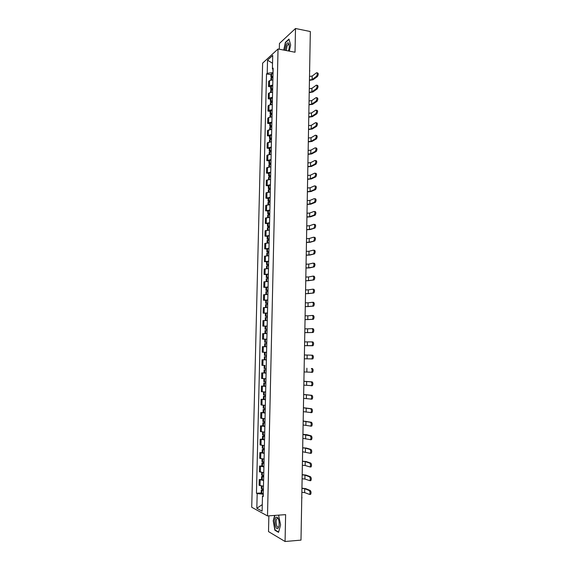 <?xml version="1.0" encoding="UTF-8"?>
<svg xmlns="http://www.w3.org/2000/svg" width="570" height="570" viewBox="0 0 570 570"><rect width="100%" height="100%" fill="white"/><g stroke="black" fill="none" stroke-linecap="round" stroke-linejoin="round"><path stroke-width="0.85" d="M268.869 515.829L268.513 531.596L285.071 541.5L300.988 540.125L310.337 31.535L295.502 28.5L279.45 43.448L279.314 49.227M278.039 48.984L262.62 63.142L251.726 507.257L267.501 515.928L278.039 48.984L295.025 52.233L295.502 28.5M285.071 541.5L285.62 514.639L267.501 515.928M301.765 498.045L301.031 537.966M310.272 34.991L309.624 70.459M272.873 79.857L269.589 80.591L268.662 81.368L268.541 86.54L269.467 85.771L272.752 85.058M270.714 86.911L268.541 86.54M272.588 92.155L269.304 92.853L268.37 93.601L268.249 98.788L269.183 98.054L272.467 97.37M270.429 99.144L268.249 98.788M272.303 104.495L269.012 105.158L268.078 105.87L267.957 111.072L268.89 110.38L272.182 109.732M270.144 111.414L267.957 111.072M272.011 116.879L268.719 117.505L267.786 118.182L267.665 123.398L268.598 122.735L271.89 122.13M269.852 123.726L267.665 123.398M271.726 129.297L267.494 130.53L267.373 135.767L271.605 134.563M269.567 136.073L267.373 135.767M271.441 141.759L267.202 142.92L267.081 148.172L271.313 147.046M269.275 148.464L267.081 148.172M271.149 154.256L266.91 155.346L266.781 160.619L271.028 159.557M268.983 160.897L266.781 160.619M270.857 166.803L266.61 167.815L266.489 173.102L270.736 172.119M268.691 173.365L266.489 173.102M270.565 179.379L266.318 180.32L266.19 185.628L270.444 184.716M268.399 185.877L266.19 185.628M270.273 192.005L266.019 192.867L265.891 198.189L270.151 197.355M268.107 198.424L265.891 198.189M269.981 204.666L265.72 205.457L265.591 210.8L269.859 210.038M267.815 211.021L265.591 210.8M269.688 217.377L265.421 218.089L265.292 223.447L269.56 222.763M267.515 223.647L265.292 223.447M269.396 230.123L265.121 230.757L264.993 236.137L269.268 235.524M267.216 236.322L264.993 236.137M269.097 242.906L264.822 243.476L264.694 248.862L268.969 248.335M266.924 249.04L264.694 248.862M268.798 255.738L264.516 256.222L264.387 261.637L268.677 261.181M266.625 261.794L264.387 261.637M268.498 268.613L264.216 269.019L264.088 274.448L268.377 274.07M266.325 274.59L264.088 274.448M268.199 281.523L263.91 281.858L263.782 287.301L268.078 287.002M266.026 287.43L263.782 287.301M267.9 294.483L263.604 294.733L263.475 300.198L267.779 299.977M265.72 300.312L263.475 300.198M267.601 307.479L263.297 307.658L263.169 313.137L267.472 312.994M267.401 316.165L265.349 316.236L265.421 313.201L263.169 313.137M267.302 320.525L262.991 320.618L262.863 326.118L267.173 326.054M267.102 329.204L265.043 329.239L265.114 326.19L262.863 326.118M266.603 333.6L262.685 333.628L262.556 339.143L266.867 339.157M265.128 339.214L262.556 339.143M266.696 346.738L262.378 346.674L262.243 352.21L266.568 352.31M266.389 359.912L262.065 359.77L261.936 365.32L265.079 365.47M265.335 359.82L262.065 359.77M266.083 373.129L261.751 372.901L261.623 378.473L265.955 378.729M266.083 373.036L261.751 372.901M265.777 386.389L261.445 386.082L261.309 391.668L265.649 392.01M263.711 386.082L261.445 386.082M265.47 399.691L261.131 399.306L260.996 404.914L265.335 405.334M263.404 399.292L261.131 399.306M265.157 413.043L260.811 412.573L260.682 418.195L265.029 418.701M263.098 412.538L260.811 412.573M264.851 426.438L260.497 425.883L260.362 431.526L264.715 432.117M262.784 425.833L260.497 425.883M264.537 439.876L260.184 439.235L260.048 444.899L264.409 445.576M262.471 439.171L260.184 439.235M264.224 453.357L259.863 452.637L259.728 458.316L264.095 459.078M262.157 452.551L259.863 452.637M263.91 466.887L259.549 466.075L259.414 471.782L263.782 472.623M261.844 465.982L259.549 466.075M263.596 480.46L259.229 479.57L259.094 485.284L263.461 486.217M261.53 479.448L259.229 479.57M272.902 69.241L273.037 72.639M272.823 72.604L267.223 73.302L267.537 60.156L272.716 55.425L272.403 68.785L273.115 69.44M263.24 495.893L262.471 496.221L263.226 496.591L273.144 68.144L272.403 68.785M262.471 496.221L262.122 511.169L256.821 508.283L257.177 493.606L263.048 494.169L263.005 495.993M267.223 73.302L266.511 73.922L256.45 493.242L257.177 493.606M289.311 51.143L290.643 44.959L288.983 39.045L285.406 42.33L283.753 50.082M274.669 515.415L273.23 520.773L274.854 530.207L278.545 532.351L280.597 524.863L278.573 515.138M270.999 74.713L266.511 73.922M261.21 492.964L256.45 493.242M267.537 60.156L272.531 63.263M262.271 504.614L256.821 508.283M278.516 519.184L277.383 517.247L276.065 517.268C273.572 519.341 275.567 530.877 278.003 528.34L279.015 525.896C279.435 521.985 278.887 519.099 277.383 517.247L277.391 517.261M275.417 530.164L274.854 530.207M316.485 76.33C317.526 74.428 317.554 73.231 316.585 72.732L312.168 76.059L312.103 79.586L316.485 76.33L317.44 76.501L313.058 79.757L309.439 80.363M317.084 72.825L317.54 72.903C318.516 73.402 318.488 74.606 317.44 76.501M272.952 76.245L270.95 77.1L271.869 77.755M270.95 77.1L271.014 74.25L273.023 73.38M270.878 80.049L270.914 78.354L272.923 77.506M272.809 77.527L271.997 77.135L272.945 76.701M309.51 76.444L312.168 76.059M309.446 79.971L312.103 79.586M288.413 50.972L288.47 50.823C289.375 47.88 289.51 45.465 288.876 43.576C288.142 42.294 287.259 42.7 286.226 44.795L285.093 50.331M289.232 45.094L288.078 44.41L287.123 45.757L286.29 50.566M283.988 50.124L285.599 42.536L289.068 39.358L290.643 44.959M278.017 518.536L276.977 518.593C275.132 520.268 276.664 528.846 278.488 526.929L278.972 526.139M278.63 532.031L275.075 529.965L273.493 520.823L274.961 515.394M278.281 515.159L278.937 515.508M316.264 88.742C317.312 86.847 317.34 85.65 316.35 85.144L311.947 88.314L311.883 91.855L316.264 88.742L317.226 88.913L312.837 92.019L309.218 92.589M316.856 85.229L317.312 85.315C318.302 85.814 318.274 87.011 317.226 88.913M272.674 88.514L270.657 89.326L271.698 89.975M270.657 89.326L270.729 86.462L272.738 85.635M270.593 92.34L270.629 90.58L272.638 89.768M272.645 89.754L271.712 89.362L272.66 88.949M309.289 88.685L311.947 88.314M309.225 92.219L311.883 91.855M316.051 101.196C317.098 99.301 317.12 98.104 316.115 97.598L311.726 100.605L311.662 104.16L316.051 101.196L317.013 101.353L312.617 104.317L308.99 104.859M316.635 97.684L317.077 97.755C318.089 98.268 318.067 99.465 317.013 101.353M272.389 100.812L270.372 101.588L271.548 102.237M270.372 101.588L270.444 98.717L272.453 97.933M270.301 104.666L270.344 102.849L272.36 102.08M272.36 102.002L271.427 101.624L272.375 101.232M309.061 100.961L311.726 100.605M308.997 104.51L311.662 104.16M315.83 113.694L315.844 113.679C316.884 111.798 316.899 110.594 315.894 110.081L311.505 112.946L311.441 116.508L315.83 113.694L316.792 113.843L312.396 116.658L308.762 117.171M316.856 110.238C317.868 110.751 317.853 111.948 316.813 113.836L316.792 113.843M272.104 113.159L270.087 113.893L271.434 114.541M270.087 113.893L270.151 111.015L272.168 110.266M270.009 117.035L270.059 115.154L272.068 114.427M272.075 114.285L271.142 113.929L272.089 113.551M308.833 113.273L311.505 112.946M308.769 116.836L311.441 116.508M315.609 126.227L315.645 126.205C316.671 124.338 316.678 123.141 315.673 122.607L311.284 125.314L311.22 128.891L315.609 126.227L316.578 126.369L312.175 129.034L308.534 129.518M316.642 122.749C317.647 123.284 317.64 124.488 316.607 126.348L316.578 126.369M271.812 125.535L269.795 126.234L271.349 126.882M269.795 126.234L269.866 123.348L271.883 122.636M269.724 129.447L269.767 127.502L271.783 126.811M271.79 126.611L270.85 126.269L271.805 125.913M308.605 125.628L311.284 125.314M308.541 129.198L311.22 128.891M315.388 138.802L315.438 138.767C316.45 136.921 316.457 135.724 315.452 135.168L311.056 137.733L310.992 141.317L315.388 138.802L316.357 138.938L311.954 141.453L308.306 141.909M316.421 135.311C317.426 135.859 317.419 137.064 316.407 138.909L316.357 138.938M271.527 137.961L269.503 138.617L271.306 139.265M269.503 138.617L269.574 135.717L271.591 135.047M269.432 141.894L269.475 139.892L271.498 139.237M271.505 138.973L270.565 138.653L271.519 138.318M308.377 138.025L311.056 137.733M308.313 141.609L310.992 141.317M315.174 151.413L315.231 151.378C316.236 149.547 316.236 148.343 315.231 147.773L310.835 150.188L310.771 153.786L315.174 151.413L316.143 151.549L311.726 153.914L308.078 154.335M316.208 147.908C317.205 148.478 317.205 149.682 316.2 151.506L316.143 151.549M271.235 150.423L269.218 151.043L271.206 151.677L269.183 152.318L269.14 154.385M269.218 151.043L269.282 148.129L271.306 147.502M271.213 151.378L270.273 151.071L271.227 150.758M308.149 150.459L310.835 150.188M308.085 154.05L310.771 153.786M314.946 164.075L315.032 164.025C316.015 162.208 316.008 161.011 315.011 160.419L310.607 162.678L310.543 166.29L314.946 164.075L315.923 164.196L311.505 166.412L307.85 166.803M315.987 160.548C316.984 161.132 316.984 162.336 316.001 164.153L315.923 164.196M270.95 162.927L268.926 163.505L270.921 164.103M268.926 163.505L268.99 160.583L271.014 159.992M268.848 166.917L268.897 164.78L270.921 164.21M270.928 163.825L269.988 163.533L270.942 163.241M307.921 162.935L310.607 162.678M307.857 166.54L310.543 166.29M314.726 176.771L314.825 176.714C315.794 174.919 315.787 173.715 314.79 173.102L310.379 175.211L310.315 178.838L314.726 176.771L315.702 176.892L311.277 178.952L307.622 179.315M315.766 173.223C316.756 173.836 316.77 175.04 315.794 176.835L315.702 176.892M270.657 175.467L268.634 176.002L270.629 176.572M268.634 176.002L268.698 173.073L270.729 172.532M268.548 179.486L268.598 177.291L270.629 176.757M270.636 176.308L269.695 176.037L270.65 175.76M307.693 175.446L310.379 175.211M307.629 179.066L310.315 178.838M314.505 189.511L314.619 189.447C315.573 187.665 315.559 186.461 314.569 185.834L310.151 187.787L310.087 191.42L314.505 189.511L315.481 189.625L311.056 191.534L307.394 191.862M315.545 185.948C316.535 186.575 316.549 187.779 315.588 189.561L315.481 189.625M270.365 188.05L268.335 188.549L270.344 189.076M268.335 188.549L268.406 185.606L270.437 185.1M268.256 192.104L268.306 189.839L270.337 189.34M270.351 188.834L269.403 188.577L270.358 188.328M307.465 188L310.151 187.787M307.394 191.627L310.087 191.42M314.284 202.293L314.405 202.222C315.353 200.455 315.331 199.251 314.348 198.602L309.923 200.405L309.859 204.053L314.284 202.293L315.26 202.4L310.828 204.153L307.159 204.452M315.324 198.709C316.307 199.358 316.329 200.562 315.388 202.329L315.26 202.4M270.073 200.676L268.043 201.132L270.052 201.623M268.043 201.132L268.114 198.182L270.144 197.719M267.957 204.751L268.014 202.421L270.045 201.972M270.059 201.395L269.111 201.16L270.066 200.925M307.23 200.597L309.923 200.405M307.166 204.238L309.859 204.053M314.056 215.118L314.198 215.04C315.132 213.287 315.103 212.083 314.12 211.413L309.695 213.059L309.631 216.721L314.056 215.118L315.039 215.218L310.6 216.814L306.931 217.085M315.103 211.513C316.086 212.183 316.108 213.387 315.182 215.139L315.039 215.218M269.781 213.337L267.75 213.757L269.76 214.206M267.75 213.757L267.815 210.793L269.852 210.373M267.665 217.448L267.715 215.054L269.752 214.641M269.767 213.999L268.812 213.786L269.774 213.572M306.995 213.23L309.695 213.059M306.931 216.885L309.631 216.721M313.835 227.986L313.992 227.9C314.904 226.169 314.875 224.958 313.899 224.267L309.467 225.756L309.403 229.432L314.811 228.078L310.372 229.518L306.696 229.753M314.875 224.359C315.858 225.05 315.887 226.254 314.968 227.993L314.811 228.078M269.489 226.048L267.451 226.418L269.467 226.839M267.451 226.418L267.522 223.454L269.553 223.07M267.366 230.18L267.423 227.722L269.453 227.352M269.475 226.646L268.52 226.447L269.482 226.254M306.767 225.912L309.467 225.756M306.696 229.575L309.403 229.432M313.607 240.896L313.778 240.804C314.683 239.087 314.647 237.875 313.671 237.163L309.239 238.495L309.175 242.179L314.59 240.975L310.144 242.264L306.461 242.464M314.654 237.248C315.63 237.961 315.666 239.172 314.761 240.882L314.59 240.975M269.19 238.794L267.152 239.122L269.175 239.507M267.152 239.122L267.223 236.151L269.261 235.809M267.066 242.963L267.123 240.433L269.161 240.105M269.183 239.336L268.228 239.151L269.19 238.987M306.532 238.631L309.239 238.495M306.461 242.307L309.175 242.179M313.379 253.849L313.571 253.75C314.455 252.047 314.412 250.829 313.45 250.109L309.011 251.277L308.94 254.975L314.362 253.921L309.916 255.046L306.225 255.218M314.426 250.187C315.402 250.907 315.438 252.125 314.555 253.821L314.362 253.921M268.897 251.584L266.853 251.869L268.883 252.211M266.853 251.869L266.924 248.883L268.969 248.584M266.767 255.78L266.824 253.18L268.869 252.895M268.883 252.061L267.929 251.897L268.89 251.755M306.297 251.391L309.011 251.277M306.225 255.075L308.94 254.975M313.151 266.838L313.358 266.739C314.227 265.05 314.184 263.832 313.222 263.091L308.776 264.102L308.712 267.807L314.141 266.91L309.688 267.879L305.99 268.014M314.205 263.162C315.167 263.903 315.217 265.121 314.341 266.81L314.141 266.91M268.598 264.416L266.553 264.658L268.584 264.964M266.553 264.658L266.625 261.666L268.669 261.409M266.461 268.641L266.525 265.976L268.57 265.734M268.591 264.836L267.629 264.687L268.598 264.558M306.062 264.188L308.776 264.102M305.99 267.893L308.712 267.807M312.923 279.877L313.144 279.77C314.006 278.096 313.949 276.877 312.994 276.115L308.548 276.97L308.477 280.689L313.913 279.941L305.755 280.853M313.172 276.122L313.977 276.179C314.939 276.942 314.989 278.16 314.134 279.834L313.913 279.941M268.299 277.291L266.254 277.49L268.292 277.754M266.254 277.49L266.325 274.483L268.37 274.27M266.161 281.544L266.226 278.808L268.27 278.609M268.292 277.647L267.33 277.519L268.299 277.412M305.826 277.034L308.548 276.97M305.755 280.746L308.477 280.689M312.695 292.959L312.93 292.845C313.778 291.192 313.721 289.966 312.766 289.182L308.313 289.873L308.249 293.607L313.685 293.016L305.52 293.728M312.909 289.19L313.749 289.239C314.711 290.023 314.768 291.242 313.92 292.902L313.685 293.016M268 290.201L265.955 290.365L267.993 290.593M265.955 290.365L266.026 287.351L268.071 287.18M265.855 294.49L265.926 291.69L267.971 291.534M267.993 290.501L267.031 290.394L268 290.308M305.591 289.923L308.313 289.873M305.52 293.643L308.249 293.607M312.467 306.083L312.716 305.969C313.55 304.323 313.486 303.097 312.538 302.292L308.078 302.827L308.014 306.567L313.457 306.133L305.278 306.653M312.652 302.299L313.521 302.342C314.476 303.147 314.54 304.373 313.707 306.019L313.457 306.133M267.701 303.162L265.656 303.283L267.693 303.468M265.656 303.283L265.72 300.255L267.772 300.126M265.556 307.479L265.62 304.608L267.672 304.494M267.693 303.397L266.732 303.304L267.701 303.24M305.349 302.848L308.078 302.827M305.285 306.589L308.014 306.567M312.239 319.25L312.502 319.136C313.315 317.504 313.251 316.279 312.303 315.452L307.843 315.816L307.779 319.57L313.229 319.293L305.043 319.613M312.389 315.452L313.293 315.488C314.248 316.314 314.312 317.547 313.493 319.171L313.229 319.293M265.421 313.201L267.472 313.115M265.25 320.511L265.321 317.568L267.373 317.497M267.394 316.336L266.432 316.264L267.401 316.222M265.349 316.236L267.394 316.386M305.114 315.816L307.843 315.816M305.043 319.57L307.779 319.57M312.011 332.467L312.282 332.346C313.087 330.728 313.016 329.496 312.075 328.648L307.608 328.847L307.543 332.616L313.001 332.495L304.8 332.623M312.132 328.648L313.065 328.683C314.013 329.531 314.084 330.764 313.279 332.374L313.001 332.495M265.114 326.19L267.173 326.147M264.943 333.585L265.014 330.572L267.066 330.543M267.095 329.31L266.126 329.261L267.095 329.246M265.043 329.239L267.095 329.346M304.872 328.833L307.608 328.847M304.808 332.595L307.543 332.616M311.776 345.719L312.068 345.598C312.859 343.995 312.78 342.762 311.84 341.893L312.837 341.922C313.778 342.784 313.856 344.024 313.065 345.627L304.565 345.669L312.773 345.748M266.796 342.292L264.737 342.278L266.796 342.349M264.737 342.278L264.808 339.221L266.867 339.228M264.637 346.681L264.708 343.617L266.767 343.639M266.461 342.328L265.827 342.299L266.468 342.306M304.637 341.886L311.84 341.893M311.541 359.022L311.847 358.901C312.624 357.312 312.545 356.072 311.612 355.181L312.609 355.203C313.543 356.086 313.621 357.326 312.844 358.915L304.323 358.772M266.489 355.423L264.43 355.367L264.501 352.303L266.56 352.338L264.501 352.303M266.461 356.763L264.402 356.706L266.461 356.77M264.402 356.706L264.33 359.777L266.389 359.848M304.394 354.989L311.612 355.181M312.609 355.203L304.394 354.982M304.081 371.925L311.626 372.246C312.389 370.664 312.31 369.424 311.377 368.512L312.374 368.526C313.308 369.431 313.393 370.678 312.631 372.253L311.355 372.367M266.19 368.598L264.124 368.491L264.195 365.441M266.161 369.83L264.095 369.845L266.154 369.951M266.154 369.916L265.185 369.866L266.154 369.859M312.374 368.526L311.377 368.512M303.839 385.128L311.405 385.634C312.161 384.073 312.068 382.819 311.142 381.893L312.146 381.893C313.072 382.826 313.158 384.073 312.41 385.641L311.156 385.762M265.884 381.815L263.817 381.665L263.889 378.665M265.855 382.969L263.789 383.019L265.848 383.168M263.789 383.019L263.711 386.111L265.777 386.268M265.848 383.118L264.879 383.04L265.855 383.011M303.91 381.316L311.142 381.893M312.146 381.893L303.91 381.273M303.596 398.366L311.184 399.071C311.925 397.518 311.833 396.264 310.906 395.316L311.911 395.309C312.837 396.264 312.93 397.511 312.189 399.064L310.949 399.192M265.577 395.074L263.511 394.882L263.575 391.932M265.549 396.143L263.475 396.243L265.542 396.435M263.475 396.243L263.404 399.342L265.47 399.549M265.542 396.357L264.565 396.264L265.549 396.214M303.668 394.547L310.906 395.316M311.911 395.309L303.668 394.483M303.354 411.654L310.964 412.552C311.69 411.013 311.591 409.752 310.671 408.783L311.676 408.768C312.595 409.745 312.695 410.999 311.968 412.538L310.75 412.673M265.264 408.376L263.197 408.141L263.269 405.242M265.242 409.367L263.169 409.502L265.235 409.745M263.169 409.502L263.091 412.616L265.164 412.865M265.235 409.645L264.259 409.524L265.242 409.459M303.418 407.821L310.671 408.783M311.676 408.768L303.425 407.735M303.105 424.985L310.736 426.082C311.448 424.55 311.348 423.289 310.436 422.299L311.441 422.277C312.36 423.268 312.46 424.529 311.747 426.061L310.543 426.196M264.957 421.729L262.884 421.444L262.955 418.601M264.936 422.634L262.856 422.812L264.929 423.104M262.856 422.812L262.784 425.933L264.851 426.232M264.929 422.976L263.953 422.833L264.936 422.748M303.176 421.137L310.436 422.299M311.441 422.277L303.176 421.03M302.862 438.358L310.515 439.655C311.213 438.138 311.106 436.869 310.201 435.858L311.213 435.829C312.118 436.841 312.225 438.109 311.526 439.627L310.337 439.769M264.644 435.124L262.57 434.796L262.642 432.003M264.63 435.95L262.542 436.164L264.615 436.499M262.542 436.164L262.471 439.299L264.544 439.641M264.615 436.349L263.639 436.185L264.623 436.078M302.934 434.497L310.201 435.858M311.213 435.829L306.696 434.668L302.934 434.376M302.613 451.782L310.287 453.278C310.978 451.768 310.871 450.5 309.966 449.459L310.971 449.424C311.883 450.464 311.99 451.732 311.298 453.243L310.906 453.357M264.338 448.561L262.257 448.184L262.321 445.448M264.316 449.303L262.228 449.566L264.302 449.944M262.228 449.566L262.157 452.701L264.231 453.093M264.309 449.773L263.326 449.58L264.316 449.459M302.684 447.906L305.456 448.127L309.966 449.459M310.971 449.424L306.461 448.091L302.684 447.764M302.364 465.248L305.142 465.498L310.059 466.951C310.736 465.448 310.621 464.172 309.724 463.111L310.736 463.068C311.64 464.13 311.754 465.405 311.078 466.901L310.671 467.008M264.024 462.049L261.943 461.622L262.008 458.935M264.01 462.705L261.915 463.004L263.988 463.431M261.915 463.004L261.837 466.16L263.917 466.595M263.995 463.239L263.012 463.025L264.003 462.876M302.435 461.358L305.214 461.6L309.724 463.111M310.736 463.068L306.218 461.558L302.442 461.194M302.114 478.757L304.9 479.028L309.831 480.66C310.5 479.178 310.379 477.888 309.489 476.805L310.5 476.755C311.398 477.838 311.512 479.121 310.849 480.61L310.429 480.717M263.711 475.58L261.63 475.109L261.694 472.473M263.696 476.149L261.594 476.492L263.682 476.969M261.594 476.492L261.523 479.655L263.604 480.139M263.682 476.748L262.699 476.506L263.696 476.342M302.193 474.853L304.971 475.124L309.489 476.805M310.5 476.755L305.976 475.074L302.193 474.668M301.865 492.309L304.658 492.608L309.603 494.425C310.258 492.95 310.137 491.661 309.246 490.549L310.258 490.492C311.156 491.597 311.277 492.886 310.621 494.361L310.194 494.461M263.397 489.153L261.317 488.632L261.373 486.053M263.383 489.637L261.281 490.022L263.361 490.549M261.281 490.022L261.21 493.2L263.29 493.734M263.368 490.307L262.385 490.043L263.383 489.858M301.943 488.397L304.729 488.69L309.246 490.549M310.258 490.492L305.734 488.632L301.943 488.191M260.362 472.174L260.497 466.459M260.675 458.672L260.811 452.972M260.996 445.213L261.131 439.527M261.309 431.796L261.445 426.132M261.63 418.423L261.758 412.78M261.943 405.099L262.072 399.47M262.257 391.818L262.385 386.211M262.563 378.58L262.699 372.987M262.877 365.384L263.005 359.812M263.19 352.232L263.319 346.681M263.497 339.129L263.625 333.593M263.803 326.061L263.931 320.547M264.11 313.037L264.238 307.543M264.416 300.062L264.544 294.583M264.722 287.123L264.851 281.666M265.029 274.234L265.157 268.791M265.328 261.381L265.456 255.959M265.634 248.57L265.755 243.162M265.934 235.802L266.062 230.415M266.233 223.077L266.361 217.704M266.532 210.394L266.66 205.036M266.831 197.747L266.952 192.411M267.123 185.143L267.252 179.828M267.423 172.582L267.544 167.281M267.715 160.063L267.843 154.776M268.014 147.58L268.135 142.315M268.306 135.14L268.427 129.889M268.598 122.735L268.719 117.505M268.89 110.38L269.012 105.158M269.183 98.054L269.304 92.853M269.467 85.771L269.589 80.591M260.041 485.726L260.177 479.99M271.591 76.594L271.662 73.737M271.512 76.622L271.584 73.765M271.434 79.943L271.484 77.876M272.61 77.492L272.624 76.793M271.519 79.935L271.562 77.848M271.306 88.842L271.377 85.97M271.227 88.87L271.291 85.999M271.149 92.24L271.199 90.124M272.325 89.697L272.339 89.027M271.227 92.233L271.277 90.103M271.021 101.132L271.092 98.254M270.942 101.154L271.007 98.275M270.864 104.574L270.914 102.415M272.04 101.945L272.054 101.31M270.942 104.566L270.992 102.393M270.736 113.451L270.8 110.566M270.65 113.48L270.721 110.594M270.572 116.95L270.622 114.748M271.755 114.235L271.769 113.629M270.65 116.943L270.707 114.72M270.444 125.82L270.515 122.921M270.365 125.842L270.429 122.949M270.28 129.369L270.337 127.11M271.47 126.561L271.484 125.984M270.365 129.354L270.415 127.089M270.159 138.225L270.223 135.318M270.073 138.246L270.144 135.339M269.995 141.823L270.045 139.522M271.185 138.93L271.192 138.382M270.073 141.816L270.13 139.5M269.866 150.672L269.938 147.758M269.788 150.694L269.852 147.773M269.703 154.313L269.752 151.969M270.892 151.335L270.907 150.822M269.781 154.306L269.838 151.948M269.574 163.155L269.646 160.234M269.496 163.177L269.56 160.248M269.411 166.853L269.467 164.459M270.608 163.782L270.615 163.298M269.489 166.846L269.546 164.438M269.282 175.681L269.353 172.746M269.204 175.703L269.268 172.767M269.111 179.429L269.168 176.985M270.315 176.265L270.322 175.816M269.197 179.422L269.254 176.971M268.99 188.25L269.061 185.307M268.912 188.264L268.976 185.321M268.819 192.047L268.876 189.554M270.023 188.791L270.038 188.371M268.905 192.04L268.962 189.539M268.698 200.854L268.762 197.904M268.613 200.868L268.684 197.918M268.527 204.701L268.584 202.165M269.731 201.36L269.745 200.975M268.605 204.701L268.662 202.151M268.399 213.501L268.47 210.537M268.32 213.515L268.392 210.551M268.228 217.405L268.292 214.819M269.439 213.971L269.446 213.615M268.313 217.398L268.37 214.805M268.107 226.19L268.171 223.219M268.021 226.205L268.092 223.233M267.929 230.145L267.993 227.508M268.014 230.138L268.071 227.494M267.807 238.923L267.879 235.937M267.729 238.93L267.793 235.952M267.636 242.927L267.693 240.241M267.715 242.92L267.779 240.227M267.508 251.691L267.579 248.698M267.43 251.705L267.501 248.712M267.337 255.752L267.394 253.016M267.416 255.745L267.48 253.009M267.209 264.509L267.28 261.502M267.131 264.516L267.202 261.516M267.031 268.62L267.102 265.834M267.116 268.613L267.18 265.827M266.91 277.362L266.981 274.348M266.831 277.369L266.903 274.355M266.732 281.523L266.796 278.687M266.817 281.523L266.881 278.68M266.61 290.258L266.682 287.237M266.525 290.265L266.596 287.244M266.432 294.476L266.496 291.591M266.511 294.476L266.582 291.584M266.311 303.197L266.382 300.169M266.226 303.204L266.297 300.169M266.126 307.472L266.197 304.53M266.211 307.472L266.276 304.53M266.005 316.179L266.076 313.144M265.926 316.186L265.998 313.144M265.82 320.504L265.891 317.519M265.905 320.504L265.976 317.519M265.698 329.211L265.77 326.154M265.62 329.211L265.691 326.154M265.52 333.585L265.591 330.543M265.599 333.585L265.67 330.543M265.399 342.278L265.47 339.214M265.314 342.278L265.385 339.214M265.214 346.681L265.285 343.617M265.292 346.681L265.363 343.617M307.373 341.929L307.308 345.712M265.093 355.388L265.164 352.317M265.007 355.388L265.079 352.31M264.908 359.805L264.979 356.735M264.986 359.812L265.057 356.735M307.137 355.046L307.066 358.844M264.786 368.541L264.858 365.463M264.701 368.541L264.772 365.463M264.601 372.972L264.672 369.887M264.68 372.98L264.751 369.894M306.902 368.213L306.831 372.018M264.48 381.743L264.544 378.694M264.394 381.736L264.466 378.687M264.288 386.189L264.359 383.09M264.373 386.189L264.444 383.097M306.66 381.423L306.596 385.242M264.166 394.982L264.238 391.968M264.088 394.974L264.152 391.961M263.981 399.442L264.053 396.335M264.067 399.449L264.138 396.342M306.425 394.675L306.354 398.508M263.86 408.27L263.924 405.284M263.775 408.262L263.846 405.277M263.668 412.744L263.746 409.623M263.753 412.751L263.825 409.63M306.183 407.97L306.111 411.818M263.547 421.601L263.618 418.644M263.461 421.586L263.532 418.644M263.361 426.082L263.433 422.961M263.44 426.096L263.518 422.969M305.94 421.308L305.876 425.17M263.233 434.974L263.304 432.053M263.155 434.96L263.219 432.046M263.048 439.477L263.119 436.335M263.126 439.484L263.205 436.349M305.698 434.696L305.634 438.565M262.92 448.391L262.991 445.505M262.841 448.383L262.905 445.498M262.734 452.908L262.806 449.759M262.813 452.922L262.891 449.773M305.456 448.127L305.392 452.01M262.606 461.857L262.677 459M262.528 461.843L262.592 458.993M262.421 466.388L262.492 463.225M262.499 466.403L262.578 463.239M305.214 461.6L305.142 465.498M262.293 475.366L262.357 472.544M262.207 475.351L262.278 472.537M262.1 479.911L262.179 476.741M262.186 479.926L262.257 476.755M304.971 475.124L304.9 479.028M261.979 488.925L262.043 486.132M261.894 488.903L261.958 486.125M261.787 493.478L261.858 490.3M261.872 493.499L261.943 490.314M263.034 490.25L263.041 489.872M304.729 488.69L304.658 492.608M301.986 497.888L301.779 497.054M309.603 71.542L309.823 70.766M288.997 44.588L288.078 44.41M289.132 44.845L288.876 43.576M277.989 518.515L276.977 518.593M315.844 113.679L316.813 113.836M315.645 126.205L316.607 126.348M315.438 138.767L316.407 138.909M315.231 151.378L316.2 151.506M315.032 164.025L316.001 164.153M314.825 176.714L315.794 176.835M314.619 189.447L315.588 189.561M314.405 202.222L315.388 202.329M314.198 215.04L315.182 215.139M313.992 227.9L314.968 227.993M313.778 240.804L314.761 240.882M313.571 253.75L314.555 253.821M313.358 266.739L314.341 266.81M313.144 279.77L314.134 279.834M312.93 292.845L313.92 292.902M312.716 305.969L313.707 306.019M312.502 319.136L313.493 319.171M312.282 332.346L313.279 332.374M312.068 345.598L313.065 345.627M311.847 358.901L312.844 358.915M311.626 372.246L312.631 372.253M264.024 372.923L264.095 369.845M311.405 385.634L312.41 385.641M311.184 399.071L312.189 399.064M310.964 412.552L311.968 412.538M310.736 426.082L311.747 426.061M310.515 439.655L311.526 439.627M310.287 453.278L311.298 453.243M310.059 466.951L311.078 466.901M309.831 480.66L310.849 480.61M309.603 494.425L310.621 494.361"/></g></svg>
